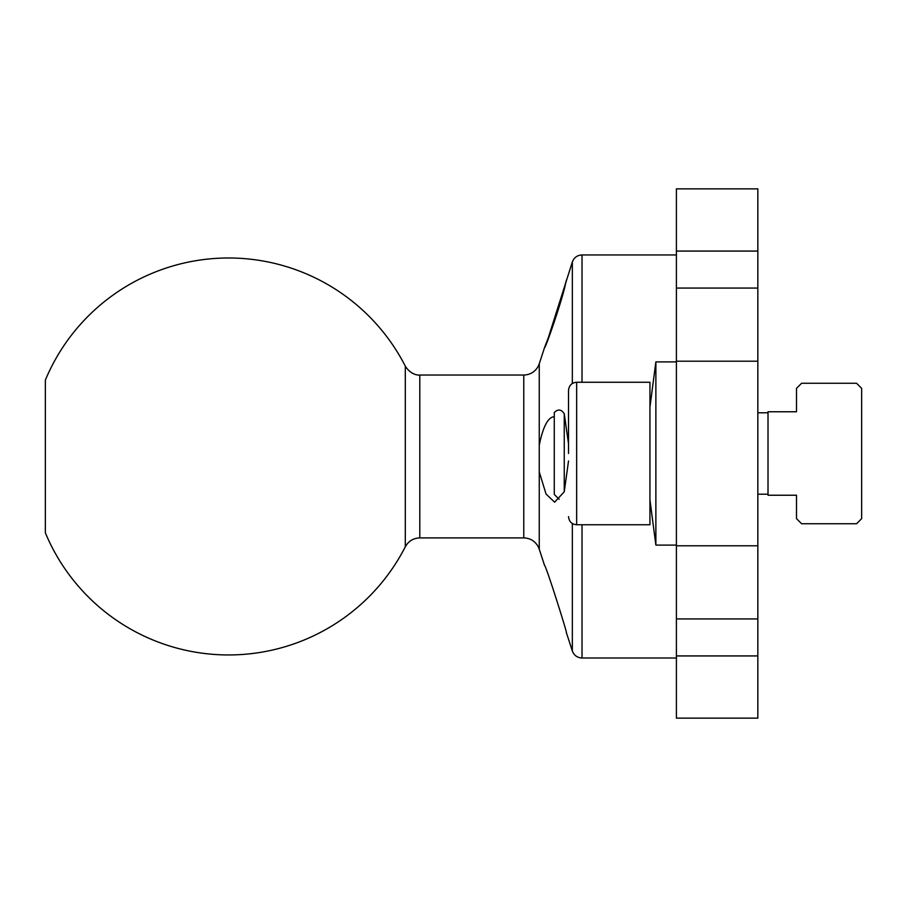 <?xml version="1.0" encoding="UTF-8"?>
<svg xmlns="http://www.w3.org/2000/svg" width="907" height="907" viewBox="0 0 907 907"><rect width="100%" height="100%" fill="white"/><g stroke="black" fill="none" stroke-linecap="round" stroke-linejoin="round"><path stroke-width="1.36" d="M676.407 361.201L757.833 361.201L757.833 288.063L676.407 288.063L676.407 718.14L757.833 718.14L757.833 655.931L676.407 655.931M757.833 361.201L757.833 545.799L676.407 545.799M676.407 618.937L757.833 618.937L757.833 545.799M757.833 618.937L757.833 655.931M676.407 251.069L757.833 251.069L757.833 188.86L676.407 188.86L676.407 288.063M757.833 251.069L757.833 288.063M548.372 337.54L544.529 347.596C545.243 349.399 562.737 298.448 565.446 284.174C570.152 265.683 557.873 313.278 548.372 337.54L572.34 261.976L572.34 383.491M568.519 460.994L564.256 491.753L554.619 502.183L546.048 494.054L539.257 471.889L539.257 363.82L544.529 347.596M566.353 632.519C567.827 634.764 545.935 565.254 544.529 565.356M405.304 366.19L405.304 366.167A198.474 198.474 0 0 0 45.35 380.135L45.35 532.806A198.474 198.474 0 0 0 405.304 546.774L405.304 366.19M539.257 445.178C543.044 426.596 548.043 417.107 554.268 416.71L554.018 416.698M564.256 491.753L564.256 413.773C561.24 409.238 557.907 408.842 554.268 412.606L554.268 494.406L559.131 499.269M564.256 413.773L568.519 443.761M768.014 411.767L796.505 411.767L796.505 388.355L801.595 383.264L856.559 383.264L861.65 388.355L861.65 518.645L856.559 523.736L801.595 523.736L796.505 518.645L796.505 495.233L768.014 495.233L768.014 411.767M576.659 382.255L576.659 524.745L649.945 524.745L649.945 382.255L576.659 382.255C571.761 382.686 569.04 385.407 568.519 390.395L568.519 453.5M768.014 412.787L757.833 412.787M649.945 407.084L655.874 361.893L676.407 361.893M649.945 499.916L655.874 545.107L655.874 361.893M539.257 471.889L539.257 549.154L538.089 546.433C534.869 540.969 530.096 538.123 523.77 537.896L523.77 375.045L419.805 375.045L419.805 537.896C413.309 538.146 408.479 541.105 405.304 546.774M419.805 375.045L419.805 375.067C419.317 375.192 411.37 375.668 405.304 366.167M676.407 254.946L582.022 254.946L582.022 382.255M582.022 524.745L582.022 658.006C577.271 657.745 574.052 655.398 572.34 650.977L572.34 523.509M539.257 363.798L538.134 366.428C534.926 371.949 530.142 374.818 523.77 375.045M582.022 254.946C577.271 255.196 574.052 257.543 572.34 261.976M676.407 658.006L582.022 658.006M539.257 549.154L544.563 565.503M566.285 632.36L572.34 650.977M523.77 537.896L419.805 537.896M576.659 524.745C571.761 524.314 569.04 521.593 568.519 516.605M757.833 494.213L768.014 494.213M676.407 545.107L655.874 545.107"/></g></svg>
